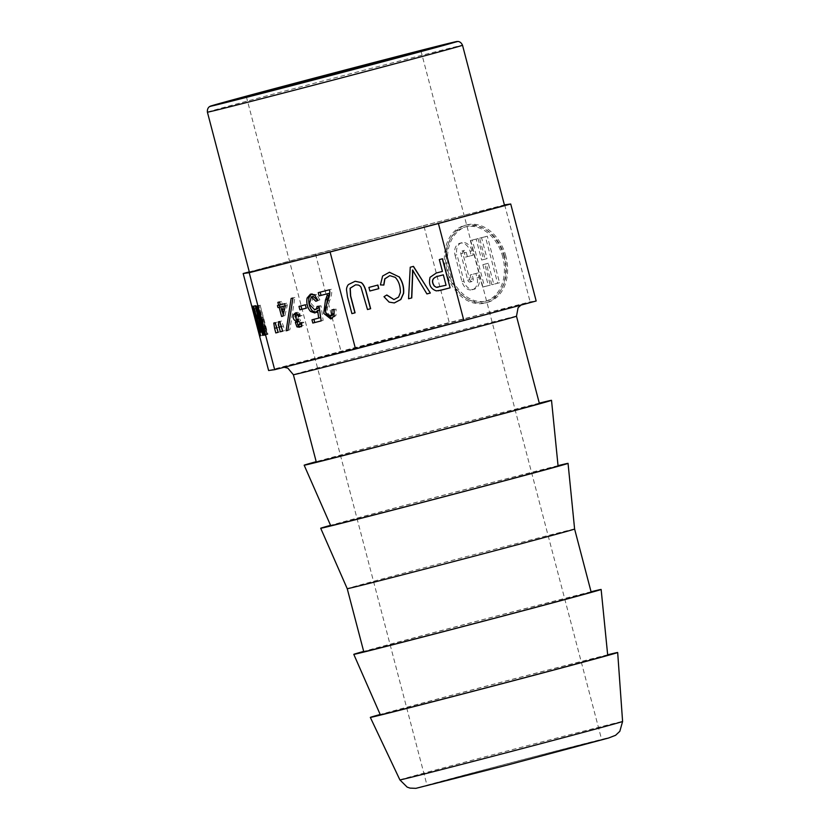 <?xml version="1.0" encoding="UTF-8"?>
<svg xmlns="http://www.w3.org/2000/svg" width="830" height="830" viewBox="0 0 830 830"><rect width="100%" height="100%" fill="white"/><g stroke="black" fill="none" stroke-linecap="round" stroke-linejoin="round"><path stroke-width="0.62" stroke-dasharray="4.15 3.11" d="M383.865 285.053L380.431 284.908M380.275 284.929L382.454 276.058L389.363 272.261M438.23 290.801L436.144 290.894C430.345 288.933 428.259 284.41 429.909 277.324L436.165 273.029L442.432 271.41M442.276 271.431L439.174 259.603L442.483 258.753M280.094 331.803L278.143 332.301L280.094 331.803L278.89 327.196L276.95 327.726M276.224 325.817L275.726 322.517L277.002 322.185L278.89 327.196M277.002 322.185L275.062 322.714M275.726 322.517L273.786 323.036M284.607 330.651L282.656 331.149L284.607 330.651L283.393 326.045L281.453 326.564M280.737 324.655L280.239 321.355L281.515 321.034L283.393 326.045M281.515 321.034L279.575 321.552M280.239 321.355L278.299 321.884M284.545 309.331L285.406 305.668M282.781 306.343L284.078 311.281M279.388 305.056L280.582 304.735L279.814 301.84L281.484 301.415L282.242 304.309L286.63 303.189L287.242 305.492L284.918 315.608L283.518 315.96L283.258 314.944M282.418 311.738L281.121 306.789M279.388 305.035L277.448 305.565M283.518 315.96L284.918 315.608M287.242 305.492L285.302 306.021M286.63 303.189L284.69 303.707M282.242 304.309L280.582 304.735M281.484 301.415L279.544 301.944M279.814 301.84L277.874 302.369M296.123 319.374L295.096 316.697M297.628 324.696L297.264 322.32M301.83 323.939L302.079 322.268L303.832 322.279L303.355 325.401L300.502 326.833M298.271 314.435L298.001 318.803L300.128 318.772L300.419 320.909A2.708 2.013 -105.1 0 0 300.242 320.94A2.708 2.013 -105.1 0 0 299.225 321.75L299.817 324.395L300.958 324.592M296.642 312.651L297.534 312.277L302.224 315.369L300.616 316.085L299.516 314.612M288.072 330.267L293.073 297.929L294.878 297.462L289.857 329.811L287.927 330.299M289.857 329.811L287.917 330.33M294.878 297.462L292.938 297.991M293.073 297.929L291.133 298.447M298.976 306.415L307.266 304.268L308.158 307.671L306.208 308.169L308.158 307.671M307.266 304.268L305.326 304.786M319.592 309.932L315.867 312.588M313.906 319.322L320.619 317.579M318.928 306.343A5.105 3.797 -105.1 0 0 318.99 305.886L321.044 305.814L323.129 320.39L321.179 320.888M311.458 293.986L316.687 294.702L319.892 299.91L317.703 300.533M313.19 296.383L311.312 303.739L316.666 309.341M320.183 292.15L331.326 289.276C332.218 291.704 331.678 295.459 329.697 300.564L327.466 307.525C327.093 310.991 327.746 313.45 329.427 314.892L332.073 315.628M333.971 309.611L336.098 309.071L335.994 315.473L331.761 318.606M259.821 332.021L262.726 331.253C263.784 336.057 263.639 336.326 262.29 332.052L256.263 309.175C255.173 304.257 255.35 304.081 256.781 308.636L262.726 331.253C263.784 336.057 263.639 336.326 262.29 332.052L259.634 332.747M252.694 306.114L255.599 305.347L256.781 308.636L253.876 309.403M258.898 330.506L261.803 329.738L257.196 310.669C256.221 307.463 256.097 307.484 256.823 310.752L262.622 332.114L259.717 332.872M254.457 311.395L257.196 310.669C256.221 307.463 256.097 307.484 256.823 310.752L253.918 311.509M408.391 298.779L410.238 267.219M410.072 267.25L413.465 266.378M437.825 287.273L445.897 285.261L443.168 274.865M300.616 316.085L298.675 316.604M302.224 315.369L300.284 315.888M319.892 299.91L317.952 300.429M317.797 300.761L315.857 301.29M331.326 289.276L329.386 289.795M320.183 292.129L318.243 292.648M262.716 328.473L261.917 324.125L262.82 327.58A18.768 1.017 -104.7 0 0 263.473 331.004L256.75 305.699L262.716 328.473L260.06 329.178M261.917 324.125L259.012 324.883M256.75 305.699L253.835 306.467M256.584 305.731L253.679 306.488M260.568 317.952L259.624 314.363L261.066 317.89L258.151 318.596M261.066 317.89L258.161 318.647M260.122 314.29L257.217 315.058M259.624 314.363L256.719 315.13M264.926 328.275L258.929 305.399L266.731 334.49L259.852 311.758L265.683 334.625L258.047 305.523L264.926 328.275L262.187 328.991M258.223 305.502L255.318 306.26M258.047 305.523L255.142 306.291M259.852 311.758L257.144 312.474M266.544 334.511L263.816 335.227M266.731 334.49L263.826 335.247M259.095 305.378L256.19 306.146M258.929 305.399L256.014 306.166M261.409 321.179L263.816 320.556L265.704 328.846L266.887 330.911L264.158 320.505L260.9 321.314M267.053 333.868L260.153 305.233L267.966 334.314L264.884 334.428M262.913 317.112L260.008 317.88L262.913 317.112M264.158 320.505L261.419 321.22M539.386 403.494A115.329 0.747 -14.7 0 0 427.647 432.036A115.329 0.747 -14.7 0 0 316.292 462.03M539.303 403.152A127.862 0.83 -14.7 0 0 427.626 431.953A127.862 0.83 -14.7 0 0 316.199 461.677M558.071 465.983A117.538 0.768 -14.7 0 0 444.185 495.074A117.538 0.768 -14.7 0 0 330.693 525.639M558.04 465.651A127.862 0.83 -14.7 0 0 444.175 495.002A127.862 0.83 -14.7 0 0 330.558 525.328M574.609 529.032L574.609 529.032A117.538 0.768 -14.7 0 0 460.723 558.123A117.538 0.768 -14.7 0 0 347.231 588.688L347.231 588.688M591.147 592.081A117.538 0.768 -14.7 0 0 477.271 621.172A117.538 0.768 -14.7 0 0 363.768 651.737M591.064 591.769A127.862 0.83 -14.7 0 0 477.25 621.099A127.862 0.83 -14.7 0 0 363.685 651.415M607.695 655.129A117.538 0.768 -14.7 0 0 493.809 684.221A117.538 0.768 -14.7 0 0 380.316 714.786M607.664 654.797A127.862 0.83 -14.7 0 0 493.788 684.159A127.862 0.83 -14.7 0 0 380.182 714.485M579.433 745.89A90.252 0.591 -14.7 0 0 601.657 739.654A90.252 0.591 -14.7 0 0 514.216 761.992A90.252 0.591 -14.7 0 0 427.056 785.46A90.252 0.591 -14.7 0 0 483.288 771.278A90.252 0.591 -14.7 0 0 579.433 745.89M351.744 313.657L347.334 296.86L346.338 289.712A8.259 8.238 -97.9 0 1 348.278 284.565L355.064 281.277M367.337 309.569L360.822 287.221A5.354 5.343 82.1 0 0 358.104 285.064L355.416 284.846M249.301 271.877L423.798 225.542L449.248 322.538L530.121 301.83L536.17 300.989M423.798 225.542L504.401 204.896M504.671 204.834L530.121 301.83M505.885 256.273A40.11 29.859 -105.1 0 0 466.502 224.961A40.11 29.859 -105.1 0 0 448.138 271.472A40.11 29.859 -105.1 0 0 487.418 302.411A40.11 29.859 -105.1 0 0 505.885 256.273M504.505 205.3A131.877 0.861 -14.7 0 0 422.356 226.019A131.877 0.861 -14.7 0 0 281.858 263.12A131.877 0.861 -14.7 0 0 249.394 272.23M268.619 370.533L449.248 322.538M333.878 309.268L331.938 309.787M336.098 309.071L334.158 309.6M318.99 305.886L317.05 306.415M321.044 305.814L319.104 306.332M323.129 320.39L321.189 320.909M313.906 319.291L311.966 319.82M298.001 318.803L296.061 319.332M299.516 318.99L298.188 319.343M299.225 321.75L297.285 322.279M299.817 324.395L297.877 324.924M302.079 322.268L300.138 322.787M303.832 322.279L301.892 322.797M426.755 293.955L415.01 274.45A95.689 95.554 -97.9 0 1 412.52 270.02M394.25 302.96L388.938 302.13L383.979 296.694M383.813 296.715L386.832 294.982M393.783 299.578L398.421 297.109L400.216 292.575C400.299 286.143 398.587 281.08 395.09 277.365L389.633 275.664M369.692 291.029L368.914 287.419M368.748 287.439L377.889 285.053M262.82 327.58L259.915 328.338M266.887 330.911L264.158 331.627M267.966 334.314L265.06 335.081M260.329 305.212L257.425 305.969M260.153 305.233L257.248 306M263.255 317.07L260.527 317.786M482.863 264.687L488.362 285.634L482.572 287.118L470.361 240.555L476.14 239.082L481.639 260.029L485.114 259.136L479.615 238.189L485.394 236.706L497.616 283.269L491.827 284.752L486.328 263.795L482.863 264.687L484.803 264.158L490.302 285.115L484.513 286.599L472.301 240.036L478.08 238.552L483.579 259.51L487.054 258.618L481.556 237.66L487.335 236.187L499.556 282.74L493.767 284.223L488.268 263.276L484.803 264.158M486.328 263.795L488.268 263.276M491.827 284.752L493.767 284.223M497.616 283.269L499.556 282.74M485.394 236.706L487.335 236.187M479.615 238.189L481.556 237.66M485.114 259.136L487.054 258.618M481.639 260.029L483.579 259.51M476.14 239.082L478.08 238.552M470.361 240.555L472.301 240.036M482.572 287.118L484.513 286.599M488.362 285.634L490.302 285.115M455.068 255.235L461.988 281.619A10.427 7.761 -105.1 0 0 472.229 289.763A10.427 7.761 -105.1 0 0 477.032 277.77L475.912 273.506L470.133 274.989L471.253 279.254A2.407 1.795 74.9 0 1 470.143 282.024A2.407 1.795 74.9 0 1 467.778 280.146L460.858 253.762A2.407 1.795 74.9 0 1 461.968 250.992A2.407 1.795 74.9 0 1 464.323 252.87L465.443 257.134L471.233 255.661L470.112 251.386A10.427 7.761 -105.1 0 0 459.872 243.242A10.427 7.761 -105.1 0 0 455.068 255.235L457.008 254.717L463.929 281.1A10.427 7.761 -105.1 0 0 474.169 289.245A10.427 7.761 -105.1 0 0 478.972 277.251L477.852 272.977L472.073 274.46L473.193 278.724A2.407 1.795 74.9 0 1 472.083 281.495A2.407 1.795 74.9 0 1 469.718 279.617L462.798 253.233A2.407 1.795 74.9 0 1 463.908 250.463A2.407 1.795 74.9 0 1 466.263 252.341L467.383 256.615L473.173 255.132L472.052 250.868A10.427 7.761 -105.1 0 0 461.812 242.723A10.427 7.761 -105.1 0 0 457.008 254.717M471.233 255.661L473.173 255.132M465.443 257.134L467.383 256.615M470.133 274.989L472.073 274.46M475.912 273.506L477.852 272.977M502.783 257.093A38.512 28.666 -105.1 0 0 464.976 227.036A38.512 28.666 -105.1 0 0 447.349 271.68A38.512 28.666 -105.1 0 0 485.062 301.383A38.512 28.666 -105.1 0 0 502.783 257.093M503.945 256.802A40.11 29.859 -105.1 0 0 464.561 225.48A40.11 29.859 -105.1 0 0 446.198 271.991A40.11 29.859 -105.1 0 0 485.477 302.94A40.11 29.859 -105.1 0 0 503.945 256.802M504.723 256.574A38.512 28.666 -105.1 0 0 466.917 226.507A38.512 28.666 -105.1 0 0 449.289 271.161A38.512 28.666 -105.1 0 0 487.002 300.865A38.512 28.666 -105.1 0 0 504.723 256.574M315.483 254.001L340.933 350.997M335.994 315.473L334.054 316.002M316.687 294.702L314.746 295.221M329.697 300.564L327.757 301.093M265.704 328.846L262.799 329.614M516.488 316.199A115.329 0.747 -14.7 0 0 404.75 344.74A115.329 0.747 -14.7 0 0 293.384 374.724M492.781 312.609L523.46 303.956L483.216 313.927L281.329 367.565L492.781 312.609M207.407 112.175A131.877 0.861 165.3 0 1 239.87 103.065A131.877 0.861 165.3 0 1 380.368 65.975A131.877 0.861 165.3 0 1 462.518 45.256M399.894 779.899A115.121 0.747 165.3 0 1 428.239 771.952A115.121 0.747 165.3 0 1 550.944 739.551A115.121 0.747 165.3 0 1 622.593 721.478M586.706 744.022A100.337 0.654 -14.7 0 0 534.209 756.69A100.337 0.654 -14.7 0 0 422.159 786.954A100.337 0.654 -14.7 0 0 586.706 744.022M327.466 307.525L325.526 308.055M329.427 314.892L327.487 315.421M303.355 325.401L301.415 325.931M263.473 331.004L260.568 331.772M267.457 334.386L265.04 335.019M266.544 330.963L263.639 331.72M266.233 330.516L263.328 331.284M263.183 319.654L261.149 320.183M470.112 251.386L472.052 250.868M464.323 252.87L466.263 252.341M460.858 253.762L462.798 253.233M467.778 280.146L469.718 279.617M471.253 279.254L473.193 278.724M477.032 277.77L478.972 277.251M461.988 281.619L463.929 281.1M330.828 318.959L332.768 318.44M260.496 335.839L263.401 335.071M295.594 312.796L297.534 312.277M520.97 305.098L284.161 367.265M246.386 96.768L427.056 785.46M420.986 50.962L601.657 739.654M253.461 309.05L256.366 308.283M310.451 294.142L312.391 293.613M461.812 242.723L459.872 243.242M463.908 250.463L461.968 250.992M472.083 281.495L470.143 282.024M474.169 289.245L472.229 289.763M466.502 224.961L464.561 225.48M487.418 302.411L485.477 302.94M466.917 226.507L464.976 227.036M487.002 300.865L485.062 301.383"/><path stroke-width="1.25" d="M399.24 276.857C402.716 281.982 404.169 287.502 403.588 293.415L400.849 299.506L394.333 302.95L389.094 302.11L383.979 296.694L386.832 294.982L393.949 299.557L398.576 297.088L400.371 292.554C400.465 286.122 398.753 281.048 395.246 277.345L389.799 275.633L384.913 278.828L383.865 285.053L380.431 284.908L382.609 276.037L389.446 272.24L399.074 276.878C402.56 282.003 404.002 287.522 403.421 293.436L400.693 299.526L394.25 302.96M389.363 272.261L399.074 276.878M441.135 290.199L436.31 290.874C430.5 288.902 428.425 284.389 430.065 277.303L436.331 273.008L442.432 271.41L439.329 259.583L442.483 258.753L450.109 287.844L438.23 290.801M442.317 258.794L450.109 287.844M449.943 287.865L440.969 290.22M276.535 327.798L274.595 328.327L273.786 323.036L275.062 322.714L278.154 332.332L276.224 325.817M278.154 332.332L275.799 332.934L274.595 328.327M277.739 332.405L275.799 332.934M281.038 326.647L279.098 327.176L278.299 321.884L279.575 321.552L282.667 331.17L280.737 324.655M282.667 331.17L280.312 331.772L279.098 327.176M282.252 331.253L280.312 331.772M280.841 306.872L285.219 305.72L280.841 306.872L282.138 311.81L284.078 311.281L284.545 309.331M280.301 304.807L278.641 305.264L277.874 302.369L279.544 301.944L280.301 304.828L284.69 303.707L285.302 306.021L282.978 316.126L281.588 316.489L279.171 307.297L281.111 306.768L279.918 307.079L279.388 305.056M283.258 314.944L282.418 311.738M282.138 311.81L283.466 306.197M279.918 307.079L277.977 307.598L277.448 305.565L278.641 305.264M279.171 307.297L277.977 307.598M282.978 316.126L281.588 316.489M297.264 322.32L297.316 321.999A3.237 2.407 74.9 0 1 298.188 320.567L296.123 319.374M295.096 316.697L295.397 314.145L296.642 312.651M301.466 326.698L298.873 326.346L297.628 324.696M298.188 320.567L296.248 321.096C293.623 320.183 292.689 318.046 293.457 314.674L295.594 312.796L300.284 315.888L298.675 316.604L297.576 315.13L296.341 314.954L296.061 319.332L298.188 319.301L298.478 321.428A2.708 2.013 -105.1 0 0 298.302 321.469A2.708 2.013 -105.1 0 0 297.285 322.279L297.877 324.924L301.871 323.856M299.786 314.829L296.341 314.954M297.316 321.999L295.387 322.528A3.237 2.407 74.9 0 1 296.248 321.096M299.018 325.121L300.138 322.787L301.892 322.797L301.415 325.931L299.526 327.228L296.933 326.875L295.387 322.528M287.917 330.33L286.132 330.786L291.133 298.447L292.938 297.991L287.917 330.33M287.927 330.299L286.132 330.786M306.218 308.189L299.869 309.818L298.976 306.415L305.326 304.786L306.218 308.189L301.809 309.289L300.927 305.917M301.809 309.289L299.869 309.818M316.863 312.485L312.547 311.001C309.382 307.411 308.2 302.929 309.019 297.555L311.458 293.986M318.679 318.098L320.619 317.579L319.592 309.932L317.651 310.451L314.923 313.003L310.607 311.53C307.442 307.93 306.26 303.448 307.079 298.084L310.451 294.142L314.746 295.221L317.952 300.429L315.857 301.29L311.25 296.912L309.372 304.257L314.726 309.86L316.272 308.708A5.105 3.797 -105.1 0 0 317.05 306.415L319.104 306.332L321.189 320.909L312.817 323.057L311.966 319.82L318.679 318.098L317.651 310.451M321.179 320.888L314.757 322.528L313.906 319.322M314.726 309.86L318.212 308.189A5.105 3.797 -105.1 0 0 318.928 306.343M317.703 300.533L313.19 296.383L311.25 296.912M331.761 318.606L325.505 312.288L327.425 299.402A56.45 42.019 -105.1 0 0 328.908 295.324A10.375 7.729 -105.1 0 0 329.303 293.26L321.034 295.376L320.183 292.15M329.303 293.26L319.094 295.905L318.243 292.648L329.386 289.795C330.278 292.222 329.738 295.988 327.757 301.093L325.526 308.055C325.153 311.52 325.806 313.968 327.487 315.421L330.132 316.147L332.073 315.628L334.023 313.595L333.878 309.268M321.034 295.376L319.094 295.905M328.908 295.324L326.968 295.854A10.375 7.729 -105.1 0 0 327.362 293.789M327.425 299.402L325.485 299.931A56.45 42.019 -105.1 0 0 326.968 295.854M330.132 316.147L332.083 314.124L331.938 309.787L334.158 309.6L334.054 316.002L330.828 318.959L323.731 313.387L325.485 299.931M259.634 332.747L253.358 309.943C252.268 305.025 252.445 304.849 253.876 309.403L259.821 332.021C260.879 336.824 260.734 337.094 259.385 332.82C260.734 337.094 260.879 336.824 259.821 332.021M252.694 306.114L253.876 309.403M258.898 330.506L254.291 311.437C253.316 308.221 253.192 308.252 253.918 311.509L260.008 332.799M378.833 288.653L369.858 291.008L368.914 287.419L377.889 285.053L378.833 288.653L369.848 290.988M408.557 298.759L410.238 267.219L413.465 266.378L430.334 293.032L426.921 293.934L415.176 274.429A95.689 95.554 -97.9 0 1 412.686 269.989A81.589 81.465 -97.9 0 1 412.666 275.083L411.763 297.918L408.557 298.759L411.763 297.918M504.401 204.896L510.72 203.993L438.406 223.529L463.856 320.525L355.541 348.984L274.668 369.692L268.619 370.533L243.169 273.526L249.301 271.877M438.406 223.529L330.091 251.988L355.541 348.984M346.504 289.691A8.259 8.238 -97.9 0 1 348.444 284.534L355.147 281.266L361.278 282.563C363.343 284.036 364.993 287.149 366.238 291.911L370.647 308.719L367.503 309.538L360.988 287.201A5.354 5.343 82.1 0 0 358.27 285.043L355.572 284.825L350.239 288.197L350.675 296.019L355.084 312.806L351.91 313.636L347.5 296.839L346.504 289.691M330.091 251.988L249.218 272.697L274.668 369.692M436.435 287.273L446.063 285.24L443.334 274.844L437.161 276.463C432.254 278.237 431.33 281.422 434.391 286.008L436.269 287.294L437.991 287.253M443.334 274.844L437.005 276.483C432.098 278.257 431.175 281.443 434.225 286.039L436.269 287.294M259.811 329.24L259.012 324.883L259.915 328.338A18.768 1.017 -104.7 0 0 260.568 331.772L253.679 306.488L260.06 329.178M258.161 318.647L256.719 315.13L258.161 318.647M255.318 306.26L262.021 329.043L256.19 306.146L263.826 335.247L256.947 312.526L262.778 335.393L255.318 306.26M261.253 321.272L262.799 329.614L263.982 331.678L261.419 321.22M516.488 316.199A115.329 0.747 -14.7 0 1 488.092 324.167A115.329 0.747 -14.7 0 1 365.231 356.599A115.329 0.747 -14.7 0 1 293.384 374.724L316.292 462.03A115.329 0.747 -14.7 0 0 388.129 443.905A115.329 0.747 -14.7 0 0 510.99 411.462A115.329 0.747 -14.7 0 0 539.386 403.494L516.488 316.199L518.086 307.743L520.97 305.098M316.199 461.677A127.862 0.83 -14.7 0 0 304.164 465.205A127.862 0.83 -14.7 0 0 383.875 445.098A127.862 0.83 -14.7 0 0 520.037 409.149A127.862 0.83 -14.7 0 0 551.514 400.319A127.862 0.83 -14.7 0 0 539.303 403.152M304.164 465.205L330.693 525.639A117.538 0.768 -14.7 0 0 403.961 507.151A117.538 0.768 -14.7 0 0 529.125 474.106A117.538 0.768 -14.7 0 0 558.071 465.983L551.514 400.319M330.558 525.328A127.862 0.83 -14.7 0 0 320.702 528.254A127.862 0.83 -14.7 0 0 400.413 508.147A127.862 0.83 -14.7 0 0 536.574 472.197A127.862 0.83 -14.7 0 0 568.052 463.368A127.862 0.83 -14.7 0 0 558.04 465.651M320.702 528.254L347.231 588.688A117.538 0.768 -14.7 0 0 420.509 570.2A117.538 0.768 -14.7 0 0 545.673 537.155A117.538 0.768 -14.7 0 0 574.609 529.032L568.052 463.368M347.231 588.688L363.768 651.737A117.538 0.768 -14.7 0 0 436.995 633.259A117.538 0.768 -14.7 0 0 562.211 600.204A117.538 0.768 -14.7 0 0 591.147 592.081L574.609 529.032M363.685 651.415A127.862 0.83 -14.7 0 0 353.788 654.351A127.862 0.83 -14.7 0 0 433.499 634.245A127.862 0.83 -14.7 0 0 569.65 598.295A127.862 0.83 -14.7 0 0 601.138 589.466A127.862 0.83 -14.7 0 0 591.064 591.769M353.788 654.351L380.316 714.786A117.538 0.768 -14.7 0 0 453.585 696.297A117.538 0.768 -14.7 0 0 578.749 663.253A117.538 0.768 -14.7 0 0 607.695 655.129L601.138 589.466M380.182 714.485A127.862 0.83 -14.7 0 0 370.325 717.4A127.862 0.83 -14.7 0 0 450.047 697.293A127.862 0.83 -14.7 0 0 586.198 661.344A127.862 0.83 -14.7 0 0 617.676 652.515A127.862 0.83 -14.7 0 0 607.664 654.797M398.763 57.197A90.252 0.591 165.3 0 1 302.608 82.585A90.252 0.591 165.3 0 1 246.386 96.768A90.252 0.591 165.3 0 1 297.97 82.678A90.252 0.591 165.3 0 1 391.874 58.152A90.252 0.591 165.3 0 1 420.986 50.962A90.252 0.591 165.3 0 1 398.763 57.197M355.064 281.277L361.123 282.584C363.177 284.057 364.827 287.17 366.082 291.932L370.491 308.739L367.493 309.528M355.572 284.825L350.084 288.218L350.509 296.04L354.918 312.827L351.899 313.615M207.407 112.175L249.394 272.23A131.877 0.861 -14.7 0 0 331.544 251.5A131.877 0.861 -14.7 0 0 472.031 214.41A131.877 0.861 -14.7 0 0 504.505 205.3L462.518 45.256A131.877 0.861 165.3 0 1 335.175 79.545A131.877 0.861 165.3 0 1 207.407 112.175C206.95 107.298 210.364 106.219 209.751 106.551L242.184 97.297A126.855 0.82 165.3 0 1 450.254 43.015A126.855 0.82 165.3 0 1 308.584 81.288A126.855 0.82 165.3 0 1 242.215 97.297L457.714 41.5C457.071 41.5 460.557 40.826 462.518 45.256M510.72 203.993L536.17 300.989L463.856 320.525M249.218 272.697L243.169 273.526M264.552 335.144L260.278 320.411L260.35 317.828L257.248 306L265.04 335.019M254.457 311.395L254.291 311.437C253.316 308.221 253.192 308.252 253.918 311.509M314.757 322.528L312.817 323.057M298.188 319.343L297.576 319.509M301.83 323.939L299.889 324.468M413.319 266.409L430.334 293.032M430.168 293.063L426.911 293.913M411.607 297.939L412.5 275.114A81.589 81.465 -97.9 0 0 412.52 270.02L412.686 269.989M386.697 295.065L393.949 299.557M389.799 275.633L384.747 278.859L383.699 285.074M377.733 285.095L378.667 288.674M298.873 326.346L296.933 326.875M295.397 314.145L293.457 314.674M312.547 311.001L310.607 311.53M309.019 297.555L307.079 298.084M299.516 314.612L297.576 315.13M318.212 308.189L316.272 308.708M617.676 652.515L622.593 721.478A115.121 0.747 165.3 0 1 594.249 729.425A115.121 0.747 165.3 0 1 471.668 761.795A115.121 0.747 165.3 0 1 399.894 779.899L370.325 717.4M334.023 313.595L332.083 314.124M264.884 334.428L264.148 334.625M261.149 320.183L260.278 320.411M293.384 374.724L287.844 368.147L284.161 367.265M622.593 721.478L619.823 731.313L615.58 735.297L608.618 737.995L507.846 764.938L415.882 788.344L410.01 788.106L407.157 787.11L399.894 779.899"/></g></svg>

